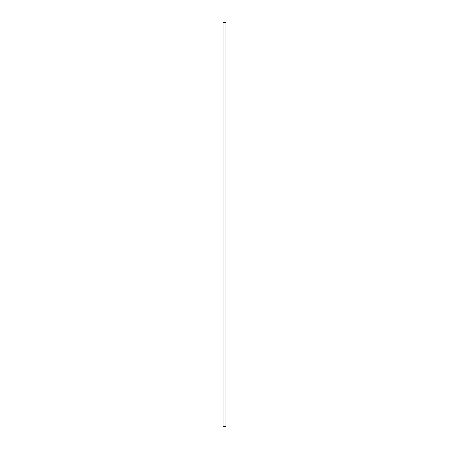 <?xml version="1.0" encoding="UTF-8"?>
<svg xmlns="http://www.w3.org/2000/svg" width="449" height="449" viewBox="0 0 449 449"><rect width="100%" height="100%" fill="white"/><g stroke="black" fill="none" stroke-linecap="round" stroke-linejoin="round"><path stroke-width="0.67" d="M223.086 22.45L225.914 22.45L225.914 426.55L223.086 426.55L223.086 22.45"/></g></svg>
